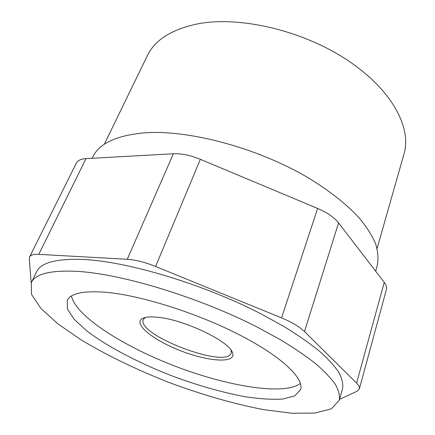 <?xml version="1.0" encoding="UTF-8"?>
<svg xmlns="http://www.w3.org/2000/svg" width="435" height="435" viewBox="0 0 435 435"><rect width="100%" height="100%" fill="white"/><g stroke="black" fill="none" stroke-linecap="round" stroke-linejoin="round"><path stroke-width="0.65" d="M29.585 256.971C30.624 254.986 33.691 254.116 38.78 254.355L127.265 259.276C135.524 259.82 144.964 262.218 155.589 266.47L281.548 317.882L317.642 208.457L200.35 159.319C190.454 155.284 181.466 153.435 173.375 153.778L86.005 158.612C80.937 158.944 77.718 160.439 76.348 163.092L29.585 256.971L29.281 258.7L31.195 282.886M339.545 399.346L357.032 391.255L359.37 388.89C359.783 387.302 358.859 385.377 356.597 383.11L304.495 331.546C299.497 326.723 291.847 322.166 281.548 317.882M317.642 208.457C327.229 212.584 334.205 217.397 338.571 222.905L384.246 282.358C386.242 284.996 386.96 287.377 386.405 289.492L359.37 388.89M377.091 248.483L404.05 153.783C411.874 127.803 391.837 89.49 347.043 59.927C302.379 30.352 239.511 15.807 197.811 23.849C171.694 29.297 154.86 39.928 147.313 55.745L104.286 144.311M375.644 271.163L377.221 265.567C378.537 259.059 378.037 251.881 375.715 244.03C372.289 235.852 366.884 227.271 359.511 218.288C347.065 204.651 329.605 190.758 308.225 177.812C257.036 147.476 187.017 129.108 143.077 132.963C115.83 135.72 99.071 143.719 92.802 156.959L92.16 158.269M339.316 400.167L342.557 388.662C343.307 384.023 342.1 378.64 338.93 372.507C334.564 365.976 328.077 358.87 319.469 351.192C309.655 343.258 297.904 335.08 284.229 326.663L261.533 314.119C204.553 284.588 129.032 261.821 84.423 259.526C56.827 258.385 40.89 262.484 36.6 271.826L31.347 282.565L31.505 294.31L40.885 308.399L57.79 323.76L80.54 339.501C106.45 355.205 137.155 370 169.563 382.664C202.161 394.822 234.911 404.256 264.692 409.819L292.146 413.25L314.983 413.065L331.372 408.813L339.316 400.167C340.012 395.719 338.729 390.521 335.472 384.567C331.013 378.211 324.423 371.262 315.69 363.725C305.751 355.917 293.864 347.842 280.037 339.501L257.107 327.028C199.573 297.605 123.535 274.398 78.887 271.467C51.276 269.923 35.431 273.62 31.347 282.565M106.276 292.331C83.52 290.553 70.503 293.277 67.235 300.509L67.425 309.084L74.287 319.464L86.821 330.921C107.63 346.777 138.808 362.997 172.129 375.932C197.708 385.459 222.013 392.381 245.052 396.709C259.526 398.906 272.082 399.689 282.706 399.053L294.74 395.888L300.601 389.624C304.359 378.57 282.054 356.716 239.576 334.901C197.202 313.097 141.038 295.414 106.276 292.331M71.465 296.012C75.706 316.316 123.812 346.63 175.762 366.428C227.684 386.296 283.75 395.758 300.444 383.452M158.079 317.311C150.901 316.528 145.768 316.881 142.691 318.36C132.191 323.564 153.647 340.6 181.602 351.127C209.458 361.915 236.809 363.519 232.453 352.638C229.484 341.415 184.478 319.741 158.079 317.311M145.208 317.501L143.327 319.546C135.997 334.689 226.559 369.271 231.186 353.095L231.148 350.316M155.589 266.47L200.35 159.319M304.495 331.546L338.571 222.905M127.265 259.276L173.375 153.778M356.597 383.11L384.246 282.358M38.78 254.355L86.005 158.612M144.382 317.719L142.691 318.36M231.616 351.029L232.453 352.638"/></g></svg>
